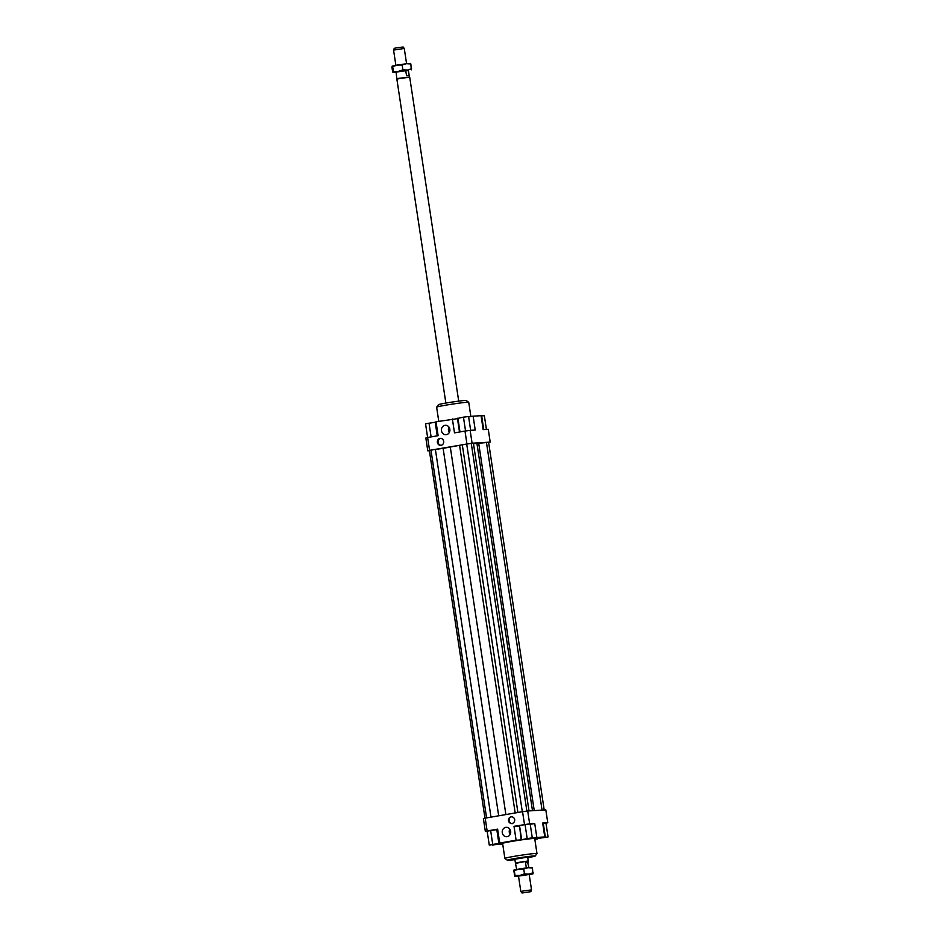 <?xml version="1.0" encoding="UTF-8"?>
<svg xmlns="http://www.w3.org/2000/svg" width="940" height="940" viewBox="0 0 940 940"><rect width="100%" height="100%" fill="white"/><g stroke="black" fill="none" stroke-linecap="round" stroke-linejoin="round"><path stroke-width="1.41" d="M393.578 50.078L394.26 48.34L396.751 47.787L403.107 47L404.271 48.457L393.566 50.09L395.869 65.271M397.056 78.537L409.699 77.104L396.856 79.042L396.093 72.11L408.383 70.288L409.194 75.611L406.538 75.788L405.728 70.441M516.683 869.441L515.402 862.897L528.245 860.958L527.669 857.139L515.472 859.113M515.743 863.32L528.245 860.958M522.005 893L520.831 891.531L523.839 890.861L531.535 889.91L530.841 891.661L522.005 893L530.841 891.661M526.33 867.902L525.542 862.709L527.528 862.039L528.962 867.585M525.542 862.709L528.198 862.544M502.277 832.734A4.712 4.242 86.6 0 1 510.655 831.289A4.712 4.242 86.6 0 1 502.277 832.734M509.809 829.162A4.712 4.242 -93.4 0 0 510.126 834.45M441.471 430.731A4.712 4.242 86.6 0 1 449.849 429.286A4.712 4.242 86.6 0 1 441.471 430.731M449.014 427.148A4.712 4.242 -93.4 0 0 449.32 432.447M508.458 820.702A3.513 3.173 86.6 0 1 514.709 819.621A3.513 3.173 86.6 0 1 508.458 820.702M511.724 816.649A3.513 3.173 -93.4 0 0 512.135 823.628M437.406 442.399A3.513 3.173 86.6 0 1 443.668 441.318A3.513 3.173 86.6 0 1 437.406 442.399M440.684 438.346A3.513 3.173 -93.4 0 0 441.095 445.325M524.309 839.173L529.396 838.351L524.309 839.173M496.59 844.085L492.748 844.555L496.59 844.085M540.735 837.928L544.577 837.458L540.735 837.928M504.874 858.396L502.606 843.439A16.239 0.705 -8.6 0 1 502.794 843.298A16.239 0.705 -8.6 0 1 504.698 842.757A16.239 0.705 -8.6 0 1 521.077 839.937A16.239 0.705 -8.6 0 1 526.588 839.185A16.239 0.705 -8.6 0 1 533.109 838.515A16.239 0.705 -8.6 0 1 534.719 838.574L536.975 853.543A16.239 0.705 171.4 0 0 535.365 853.485A16.239 0.705 171.4 0 0 517.282 855.823A16.239 0.705 171.4 0 0 504.874 858.396A16.239 0.705 171.4 0 0 504.886 858.432L507.353 860.241A14.077 0.611 -8.6 0 1 517.787 858.032A14.077 0.611 -8.6 0 1 533.767 855.952A14.077 0.611 -8.6 0 1 535.154 856.034A14.077 0.611 -8.6 0 1 527.751 857.68M514.909 859.618A14.077 0.611 -8.6 0 1 508.728 860.276A14.077 0.611 -8.6 0 1 507.353 860.241M535.154 856.034L536.963 853.579A16.239 0.705 171.4 0 0 536.975 853.543M438.769 421.32L436.63 407.208A16.239 0.705 -8.6 0 1 436.642 407.173A16.239 0.705 -8.6 0 1 449.379 404.576A16.239 0.705 -8.6 0 1 467.133 402.285A16.239 0.705 -8.6 0 1 468.719 402.32A16.239 0.705 -8.6 0 1 468.743 402.355L470.881 416.549M468.719 402.32L466.264 400.511A14.077 0.611 171.4 0 0 464.877 400.487A14.077 0.611 171.4 0 0 449.496 402.461A14.077 0.611 171.4 0 0 438.463 404.717L436.642 407.173M436.066 422.095L425.55 423.811L427.618 437.511L425.844 438.005L427.782 450.836L429.568 450.331L427.63 437.5L438.122 435.69L436.019 421.79L457.357 418.676M429.568 450.331L472.08 443.187L470.141 430.356L464.995 431.061L466.933 443.892M464.995 431.061L454.49 432.87L452.387 418.97M472.08 443.187L490.198 442.117L488.26 429.286L483.172 429.592L481.069 415.691L473.126 416.162L475.229 430.062L470.141 430.356M532.275 837.798L530.172 823.898L519.503 825.473L521.16 839.714L532.275 837.798L521.195 839.914M521.077 839.937L516.107 840.231L514.004 826.331L519.091 826.025M514.004 826.331L529.643 823.816L527.704 810.985L545.823 809.916L547.762 822.747L545.987 823.252M537.539 838.656L534.848 839.432M534.731 838.68L544.777 836.952L542.674 823.052L547.762 822.747M548.055 836.952L535.73 838.774L548.055 836.952L545.964 823.052L542.709 823.287M485.193 818.129L483.407 818.634L485.346 831.465L487.132 830.96L485.193 818.129L522.558 811.69L524.496 824.521M527.704 810.985L522.558 811.69M487.132 830.96L497.624 829.15L499.728 843.051L516.107 840.231M502.724 844.202L492.501 844.825M487.19 831.36L485.346 831.465M502.794 843.298L492.548 845.06M490.198 442.117L488.636 442.564M530.231 824.298L534.731 823.522L536.834 837.423L544.777 836.952M529.643 823.816L534.731 823.522M481.104 415.927L484.347 415.691L486.427 429.404M481.656 415.844L483.724 429.556M435.185 422.142L437.253 435.843M429.016 423.059L431.108 436.9M459.495 432.001L457.451 418.453L463.455 417.149L465.547 430.978M457.897 418.112L459.977 431.918M463.455 417.149L468.566 416.538L470.658 430.332M468.625 416.937L473.126 416.162M545.365 837.105L543.261 823.205M537.586 838.962L534.801 839.126M501.584 843.239L489.258 845.06L501.537 842.945M489.258 845.06L487.155 831.16L497.671 829.456M498.893 843.403L496.79 829.503M492.724 844.308L490.621 830.408M499.728 843.051L504.698 842.757M521.606 839.373L519.503 825.473M527.164 838.409L525.061 824.509M536.834 837.423L526.588 839.185M529.009 810.914L473.407 443.245L466.698 443.997L443.116 448.356L498.694 815.803M450.284 446.994L505.885 814.569M443.116 448.356L435.385 449.402L490.997 817.13M435.385 449.402L430.966 450.154L486.591 817.894M430.966 450.154L429.38 450.601L484.981 818.2M544.201 810.01L488.6 442.352L473.478 443.727M532.486 810.703L476.933 443.386M478.73 443.527L534.237 810.597M542.063 810.139L486.462 442.481M429.404 450.742L427.782 450.836M471.269 443.375L526.882 811.102M466.698 443.997L522.311 811.725M462.292 444.761L517.905 812.489M459.601 445.501L515.179 812.959M531.934 867.467L532.439 867.984L527.963 867.702L532.052 867.444M513.534 871.251L513.792 870.146L518.892 869.042L514.286 870.663L513.792 870.146L514.756 876.562L515.014 875.457L519.867 875.457L524.461 873.824L528.938 874.118L533.168 872.778L532.91 873.883L519.867 875.457L514.756 876.562L518.528 876.35M532.439 867.984L532.91 873.883L529.232 874.729M518.492 876.104L529.197 874.482M518.892 869.042L527.963 867.702L523.745 869.03L518.892 869.042M523.745 869.03L524.461 873.824M514.286 870.663L515.014 875.457M408.418 70.559L392.662 72.016L396.139 72.415M393.167 72.533L393.413 71.428L398.266 71.428L402.872 69.807L407.337 70.089L411.567 68.749L411.309 69.854L410.839 63.967L406.374 63.673L410.451 63.426M392.191 66.117L391.945 67.222L392.191 66.117L406.374 63.673L402.144 65.013L397.291 65.013L392.697 66.646L392.191 66.117M407.796 70.324L406.303 70.406M393.413 71.428L392.697 66.646M402.872 69.807L402.144 65.013M392.662 72.016L391.945 67.222M515.402 862.897L514.826 859.078M445.865 403.072L396.856 79.042M520.831 891.531L518.469 875.951M528.186 862.415L528.045 861.463M531.535 889.91L529.173 874.341M458.708 401.133L409.699 77.104M409.358 76.681L409.194 75.611M406.573 63.65L404.271 48.469M511.384 816.649L512.077 816.613M440.331 438.346L441.036 438.31M441.447 445.325L440.743 445.372M512.488 823.628L511.795 823.675"/></g></svg>
